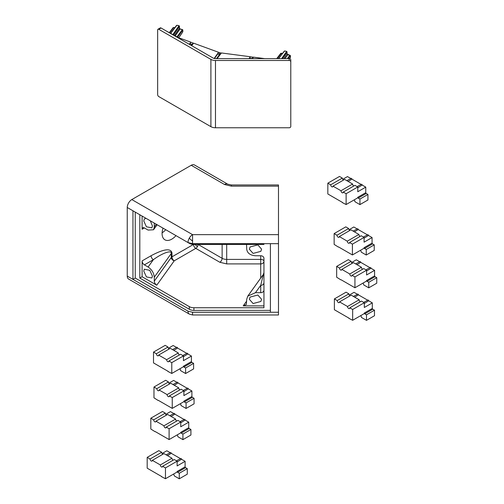 <?xml version="1.0" encoding="UTF-8"?>
<svg xmlns="http://www.w3.org/2000/svg" width="504" height="504" viewBox="0 0 504 504"><rect width="100%" height="100%" fill="white"/><g stroke="black" fill="none" stroke-linecap="round" stroke-linejoin="round"><path stroke-width="0.76" d="M365.765 187.129L365.765 192.667A0.649 0.372 -120 0 0 366.219 193.46L367.933 194.45L367.933 199.987L359.938 204.605L359.938 199.067L358.224 198.078A0.649 0.372 60 0 1 357.771 197.284L357.771 197.814L346.116 204.536L346.116 193.725L343.262 192.074L354.911 185.346L357.771 186.997L357.771 191.747L365.765 187.129L362.174 185.056A0.573 0.334 -120 0 0 361.488 184.319L357.097 186.606M343.262 192.074A1.613 0.932 60 0 1 342.928 192.811A1.613 0.932 60 0 1 342.121 192.736A1.613 0.932 60 0 1 340.975 190.751L332.98 186.14L344.635 179.411L352.63 184.029A1.613 0.932 -120 0 0 353.77 186.007M332.98 186.14A1.613 0.932 60 0 1 332.646 186.877A1.613 0.932 60 0 1 331.84 186.795A1.613 0.932 60 0 1 330.693 184.817L327.839 183.173L327.839 193.983L342.525 202.463M354.073 199.943A1.613 0.932 60 0 1 354.911 201.701L359.938 204.605M342.739 179.317L347.489 176.576L350.897 178.542M361.179 184.477L351.893 179.115A0.573 0.334 -120 0 0 351.206 178.384L346.815 180.671M343.489 180.073A1.613 0.932 60 0 1 342.348 178.095L339.494 176.444L327.839 183.173M348.144 181.44L351.893 179.115M346.116 193.725L357.771 186.997M359.938 199.067L367.933 194.45M346.116 204.536L342.31 202.577M342.348 178.095L330.693 184.817M357.771 187.778L362.174 185.056M352.63 184.029L340.975 190.751M372.311 302.873L372.311 308.416A0.649 0.372 -120 0 0 372.771 309.204L374.485 310.193L374.485 315.737L366.484 320.349L366.484 314.811L364.77 313.822A0.649 0.372 60 0 1 364.316 313.028L364.316 313.557L352.661 320.286L352.661 309.469L349.808 307.818L361.462 301.09L364.316 302.74L364.316 307.49L372.311 302.873L368.72 300.8A0.573 0.334 -120 0 0 368.033 300.063L363.642 302.356M349.808 307.818A1.613 0.932 60 0 1 349.474 308.561A1.613 0.932 60 0 1 348.667 308.479A1.613 0.932 60 0 1 347.521 306.501L339.526 301.883L351.181 295.155L359.176 299.773A1.613 0.932 -120 0 0 360.316 301.751M339.526 301.883A1.613 0.932 60 0 1 339.192 302.627A1.613 0.932 60 0 1 338.386 302.545A1.613 0.932 60 0 1 337.245 300.567L334.385 298.916L334.385 309.733L349.07 318.207M364.316 303.528L368.72 300.8M354.69 297.184L358.439 294.865A0.573 0.334 -120 0 0 357.752 294.128L353.361 296.421M360.618 315.693A1.613 0.932 60 0 1 361.462 317.451L366.484 320.349M349.291 295.06L354.035 292.32L357.443 294.292M367.725 300.226L358.439 294.865M350.034 295.817A1.613 0.932 60 0 1 348.894 293.838L346.04 292.188L334.385 298.916M352.661 309.469L364.316 302.74M366.484 314.811L374.485 310.193M352.661 320.286L348.856 318.32M348.894 293.838L337.245 300.567M359.176 299.773L347.521 306.501M180.747 422.812L185.151 420.084L188.742 422.163L188.742 427.701A0.649 0.372 -120 0 0 189.202 428.495L190.915 429.484L190.915 435.021L182.921 439.639L182.921 434.095L181.207 433.106A0.649 0.372 60 0 1 180.747 432.319L180.747 432.848L169.098 439.57L155.219 431.563M169.098 439.57L169.098 428.753L166.238 427.109L177.893 420.38L180.747 422.031L180.747 426.775L188.742 422.163M166.238 427.109A1.613 0.932 60 0 1 165.904 427.846A1.613 0.932 60 0 1 165.098 427.764A1.613 0.932 60 0 1 163.958 425.786L155.957 421.174L167.612 414.446L175.606 419.063A1.613 0.932 -120 0 0 176.746 421.042M155.957 421.174A1.613 0.932 60 0 1 155.623 421.911A1.613 0.932 60 0 1 154.816 421.829A1.613 0.932 60 0 1 153.676 419.851L150.816 418.207L150.816 429.017L155.012 431.67M185.151 420.084A0.573 0.334 -120 0 0 184.464 419.353L180.073 421.64M171.121 416.474L174.869 414.149A0.573 0.334 -120 0 0 174.182 413.419L169.798 415.706M177.049 434.977A1.613 0.932 60 0 1 177.893 436.735L182.921 439.639M165.722 414.351L170.465 411.611L173.874 413.576M184.155 419.511L174.869 414.149M166.471 415.107A1.613 0.932 60 0 1 165.325 413.123L162.471 411.478L150.816 418.207M169.098 428.753L180.747 422.031M182.921 434.095L190.915 429.484M165.325 413.123L153.676 419.851M175.606 419.063L163.958 425.786M178.794 37.775L182.757 31.872A0.649 0.41 14.4 0 0 182.794 31.683M289.642 58.685L290.361 57.607A0.649 0.41 14.4 0 0 290.405 57.412M158.792 29.314L210.905 59.396L210.905 126.668L158.792 96.585A1.613 0.932 60 0 1 157.651 94.607L157.651 29.975A1.613 0.932 60 0 1 157.985 29.232A1.613 0.932 60 0 1 158.792 29.314L161.078 27.997A1.613 0.932 -120 0 0 160.272 27.915L157.985 29.232M210.905 126.668A6.464 3.73 0 0 0 215.473 127.764L289.17 127.764A1.613 1.317 0 0 0 290.783 126.441L290.783 59.945A1.613 1.317 0 0 0 289.17 58.628L215.473 58.628A3.232 1.865 180 0 1 213.186 58.08L161.078 27.997M215.473 127.764L215.473 60.493A6.464 3.73 180 0 1 210.905 59.396M215.473 60.493L289.17 60.493A1.613 1.317 0 0 1 290.783 61.809M190.852 42.172L190.638 42.468L190.852 42.172L178.378 37.624L166.093 30.889M218.553 52.277L218.1 52.907L218.553 52.277L193.58 43.168L191.791 44.333L190.128 43.722L190.638 42.468L189.309 44.289L190.222 43.035M214.15 58.464L218.03 53.002M193.334 43.495L191.696 45.675M249.379 58.628L250.337 56.738L248.963 58.628L249.732 57.569M250.337 56.738L221.432 52.964L217.117 58.628M264.783 58.628L253.493 57.154L252.391 58.628M190.833 42.235L193.53 43.231M218.503 52.416L221.325 53.109M219.883 52.92L218.629 54.205L217.797 53.903L218.1 52.907L217.627 53.556M220.96 53.594L219.593 54.331L218.629 54.205M250.318 56.82L253.449 57.217M253.279 57.443L251.483 58.628M176.98 36.824L182.41 29.591M249.701 58.187L251.622 58.432M177.66 37.208L182.757 30.051L182.177 29.49L180.029 28.98L175.228 35.828M179.43 28.035A0.649 0.372 180 0 1 179.43 28.312L180.029 28.98L182.794 29.881A0.649 0.321 -12.9 0 0 182.549 29.698M180.262 29.037L179.474 28.174L179.474 26.277A0.649 0.372 180 0 1 179.43 26.416L173.54 34.864M278.636 58.628L284.036 51.433M182.757 31.872L182.757 31.872A5.342 4.032 -144.3 0 0 182.864 30.983A5.342 4.032 -144.3 0 0 182.757 30.051A0.649 0.321 -12.9 0 0 182.794 29.881L182.7 31.985L178.813 37.781M281.528 53.254L277.137 58.628M281.642 58.628L286.568 51.521A5.342 4.032 -144.3 0 0 284.508 51.03L284.804 51.049M179.254 26A0.649 0.372 180 0 1 179.474 26.277L179.09 25.861M174.466 35.393L179.43 28.312L179.084 25.685L176.898 25.294L170.736 33.264M177.2 25.32L176.507 25.452L170.566 33.169M173.918 27.518L173.099 27.739L173.685 27.462L169.691 32.672M281.295 53.197L280.709 53.474L282.366 53.455M282.524 58.628L287.041 52.151L286.7 51.591M176.898 25.294L176.425 25.698L176.898 25.294A5.342 4.032 35.7 0 1 178.958 25.786L172.916 34.505M290.159 55.434A0.649 0.321 167.1 0 1 290.405 55.616A0.649 0.321 167.1 0 1 290.361 55.786L290.021 55.327M287.872 54.772L284.892 58.628M287.041 53.77A0.649 0.372 180 0 1 287.085 53.909L287.085 53.909A0.649 0.372 180 0 1 287.041 54.041L287.633 54.715L289.781 55.226L287.368 58.628M286.864 51.736A0.649 0.372 180 0 1 287.041 52.151L287.041 54.041L283.828 58.628M290.361 57.607L290.361 57.607A5.342 4.032 -144.3 0 0 290.474 56.719A5.342 4.032 -144.3 0 0 290.361 55.786L288.345 58.628M364.077 238.197L368.481 235.475L372.072 237.548L372.072 243.086A0.649 0.372 -120 0 0 372.525 243.879L374.239 244.868L374.239 250.406L366.244 255.024L366.244 249.486L364.531 248.497A0.649 0.372 60 0 1 364.077 247.703L364.077 248.233L352.422 254.955L338.549 246.947M352.422 254.955L352.422 244.144L349.568 242.493L361.217 235.765L364.077 237.416L364.077 242.166L372.072 237.548M349.568 242.493A1.613 0.932 60 0 1 349.234 243.23A1.613 0.932 60 0 1 348.428 243.155A1.613 0.932 60 0 1 347.281 241.17L339.286 236.559L350.935 229.83L358.936 234.448A1.613 0.932 -120 0 0 360.076 236.426M339.286 236.559A1.613 0.932 60 0 1 338.953 237.296A1.613 0.932 60 0 1 338.146 237.214A1.613 0.932 60 0 1 337 235.236L334.146 233.591L334.146 244.402L338.335 247.054M368.481 235.475A0.573 0.334 -120 0 0 367.794 234.738L363.403 237.025M354.451 231.859L358.199 229.534A0.573 0.334 -120 0 0 357.512 228.803L353.121 231.09M360.379 250.362A1.613 0.932 60 0 1 361.217 252.12L366.244 255.024M349.045 229.736L353.795 226.995L357.204 228.961M367.485 234.896L358.199 229.534M349.795 230.492A1.613 0.932 60 0 1 348.655 228.514L345.801 226.863L334.146 233.591M352.422 244.144L364.077 237.416M366.244 249.486L374.239 244.868M348.655 228.514L337 235.236M358.936 234.448L347.281 241.17M263 259.951A3.232 1.865 180 0 1 263.951 261.267A3.232 2.64 180 0 1 260.719 263.907L260.719 259.402A3.232 1.865 180 0 1 263 259.951M192.566 241.107L192.566 243.659L278.485 243.659L278.485 234.65L192.566 234.65L192.566 241.107A6.464 0.92 -140.3 0 1 189.271 238.178A6.464 3.73 -60 0 1 192.566 234.65L131.815 199.571L191.218 165.281L224.526 184.508L231.38 186.152L278.485 186.152L278.485 234.65M131.815 199.571A6.464 3.73 120 0 0 127.247 207.491L187.998 242.563A6.464 3.73 -60 0 1 189.271 238.178M187.998 242.563L192.566 243.659M222.125 244.427L222.125 258.313L198.085 244.427A3.232 1.865 -60 0 1 197.436 246.613A3.232 1.865 -60 0 1 195.785 248.377L219.838 262.269L226.693 263.907L226.693 259.402L260.719 259.402L260.719 255.755A3.232 2.64 180 0 1 263.951 258.394L263.951 307.742L193.908 307.742A6.464 3.73 180 0 1 189.34 306.652L139.81 278.057L142.097 276.74L156.75 285.201L174.252 260.814A3.232 2.438 35.7 0 1 171.266 257.462A3.232 1.865 180 0 1 171.965 256.851L193.498 244.421A3.232 1.865 -120 0 0 195.785 248.377L174.252 260.814A3.232 1.865 60 0 1 171.965 256.851L171.965 252.895C170.724 248.006 163.762 248.951 151.068 255.73A3.232 1.865 -120 0 0 153.355 259.686L144.383 264.865L148.1 267.013C151.824 269.583 153.884 272.973 154.281 277.175L171.266 253.499C171.896 249.757 162.609 252.863 153.355 259.686L148.1 267.013M165.703 229.692A13.734 7.925 -60 0 1 162.105 232.848M175.984 235.626A13.734 7.925 -60 0 1 164.928 239.822A13.734 7.925 -60 0 1 162.086 233.541A13.734 7.925 -60 0 1 163.038 228.154M249.341 299.281L253.084 303.534L260.845 301.48L261.582 299.281L257.834 295.029L250.078 297.083L249.341 299.281M249.341 249.159L253.084 253.411L260.845 251.357L261.582 249.159L257.834 244.906L250.078 246.96L249.341 249.159M143.772 271.108L146.418 276.891L151.906 278L152.422 276.104L149.776 270.32L144.289 269.212L143.772 271.108M145.87 218.238L144.289 219.089L143.772 220.985L146.418 226.768L151.906 227.877L152.422 225.981L150.324 220.815M278.485 186.152L278.485 184.962L231.38 184.962L231.38 186.152M278.485 312.247L192.566 312.247L192.566 314.975L278.485 314.975L278.485 243.659M224.526 184.508A6.464 3.73 120 0 1 227.758 184.193L194.443 164.959A6.464 3.73 120 0 0 191.218 165.281M127.247 207.491L127.247 276.079A6.464 3.73 120 0 0 128.583 279.033L189.34 314.112A6.464 3.73 -60 0 1 187.998 311.151L132.955 279.373L135.242 278.057L189.34 309.286A6.464 3.73 0 0 0 193.908 310.382L270.409 310.382M270.409 312.247L270.409 243.659M132.955 210.785L132.955 279.373L127.247 276.079M192.566 312.247L187.998 311.151M142.097 216.065L142.097 229.251A3.232 1.865 60 0 1 142.764 227.77A3.232 1.865 60 0 1 144.383 227.934L148.1 230.082L153.537 229.761L157.135 224.746M139.81 278.057L139.81 214.742L189.34 243.338A6.464 3.73 0 0 0 193.908 244.427L263.951 244.427M151.068 255.73L142.097 260.908L142.097 276.74M135.242 278.057L135.242 212.102M263.951 290.052A3.232 2.64 -0 0 1 260.719 292.685L260.719 285.358A3.232 2.64 180 0 0 263.951 282.719M247.773 296.144L263.353 274.428L260.719 285.358L255.459 292.685L247.773 296.144L246.714 299.281L246.298 304.498L243.218 305.878L263.951 305.878M255.459 292.685L260.719 292.685M246.563 244.427L246.714 249.159C247.275 253.134 250.186 255.333 255.459 255.755L260.719 255.755M142.097 260.908A3.232 1.865 -120 0 0 144.383 264.865M156.75 285.201C155.263 284.168 154.438 282.813 154.281 281.131L154.281 277.175M154.281 223.096L154.281 227.052L153.537 229.761M185.113 461.324L185.113 466.861A0.649 0.372 -120 0 0 185.567 467.655L187.28 468.644L187.28 474.182L179.285 478.8L179.285 473.262L177.572 472.273A0.649 0.372 60 0 1 177.118 471.479L177.118 472.009L165.463 478.737L165.463 467.92L162.609 466.269L174.258 459.541L177.118 461.191L177.118 465.942L185.113 461.324L181.522 459.251A0.573 0.334 -120 0 0 180.835 458.514L176.444 460.801M162.609 466.269A1.613 0.932 60 0 1 162.275 467.006A1.613 0.932 60 0 1 161.469 466.931A1.613 0.932 60 0 1 160.322 464.953L152.328 460.335L163.983 453.606L171.977 458.224A1.613 0.932 -120 0 0 173.118 460.202M152.328 460.335A1.613 0.932 60 0 1 151.994 461.072A1.613 0.932 60 0 1 151.187 460.996A1.613 0.932 60 0 1 150.041 459.012L147.187 457.367L147.187 468.185L161.872 476.658M177.118 461.979L181.522 459.251M167.492 455.635L171.24 453.316A0.573 0.334 -120 0 0 170.554 452.579L166.162 454.866M173.42 474.138A1.613 0.932 60 0 1 174.258 475.896L179.285 478.8M162.086 453.512L166.837 450.771L170.245 452.737M180.526 458.671L171.24 453.316M162.836 454.268A1.613 0.932 60 0 1 161.696 452.29L158.842 450.639L147.187 457.367M165.463 467.92L177.118 461.191M179.285 473.262L187.28 468.644M165.463 478.737L161.658 476.771M161.696 452.29L150.041 459.012M171.977 458.224L160.322 464.953M191.432 356.051L191.432 361.589A0.649 0.372 -120 0 0 191.885 362.382L193.599 363.371L193.599 368.909L185.604 373.527L185.604 367.983L183.891 366.994A0.649 0.372 60 0 1 183.437 366.206L183.437 366.736L171.782 373.458L171.782 362.641L168.928 360.996L180.577 354.268L183.437 355.919L183.437 360.662L191.432 356.051L187.841 353.972A0.573 0.334 -120 0 0 187.154 353.241L182.763 355.528M168.928 360.996A1.613 0.932 60 0 1 168.594 361.733A1.613 0.932 60 0 1 167.788 361.651A1.613 0.932 60 0 1 166.641 359.673L158.647 355.062L170.295 348.333L178.296 352.951A1.613 0.932 -120 0 0 179.437 354.929M158.647 355.062A1.613 0.932 60 0 1 158.313 355.799A1.613 0.932 60 0 1 157.506 355.717A1.613 0.932 60 0 1 156.36 353.739L153.506 352.094L153.506 362.905L168.191 371.385M183.437 356.7L187.841 353.972M173.811 350.362L177.559 348.037A0.573 0.334 -120 0 0 176.873 347.306L172.481 349.593M179.739 368.865A1.613 0.932 60 0 1 180.577 370.623L185.604 373.527M168.405 348.239L173.156 345.498L176.564 347.464M186.845 353.399L177.559 348.037M169.155 348.995A1.613 0.932 60 0 1 168.015 347.01L165.154 345.366L153.506 352.094M171.782 362.641L183.437 355.919M185.604 367.983L193.599 363.371M171.782 373.458L167.977 371.492M168.015 347.01L156.36 353.739M178.296 352.951L166.641 359.673M366.591 271.007L370.994 268.279L374.585 270.352L374.585 275.896A0.649 0.372 -120 0 0 375.039 276.683L376.753 277.673L376.753 283.216L368.758 287.828L368.758 282.29L367.044 281.301A0.649 0.372 60 0 1 366.591 280.507L366.591 281.037L354.936 287.765L341.063 279.752M354.936 287.765L354.936 276.948L352.082 275.297L363.731 268.575L366.591 270.22L366.591 274.97L374.585 270.352M352.082 275.297A1.613 0.932 60 0 1 351.748 276.041A1.613 0.932 60 0 1 350.935 275.959A1.613 0.932 60 0 1 349.795 273.981L341.8 269.363L353.449 262.634L361.45 267.252A1.613 0.932 -120 0 0 362.59 269.231M341.8 269.363A1.613 0.932 60 0 1 341.466 270.106A1.613 0.932 60 0 1 340.66 270.024A1.613 0.932 60 0 1 339.513 268.046L336.659 266.396L336.659 277.213L340.849 279.865M370.994 268.279A0.573 0.334 -120 0 0 370.308 267.542L365.917 269.835M356.964 264.663L360.713 262.345A0.573 0.334 -120 0 0 360.026 261.608L355.635 263.901M362.893 283.172A1.613 0.932 60 0 1 363.731 284.93L368.758 287.828M351.559 262.54L356.309 259.799L359.717 261.771M369.999 267.706L360.713 262.345M352.309 263.296A1.613 0.932 60 0 1 351.168 261.318L348.308 259.667L336.659 266.396M354.936 276.948L366.591 270.22M368.758 282.29L376.753 277.673M351.168 261.318L339.513 268.046M361.45 267.252L349.795 273.981M183.897 391.627L188.301 388.899L191.898 390.972L191.898 396.516A0.649 0.372 -120 0 0 192.352 397.303L194.065 398.292L194.065 403.836L186.071 408.454L186.071 402.91L184.357 401.921A0.649 0.372 60 0 1 183.897 401.134L183.897 401.656L172.248 408.385L158.376 400.378M172.248 408.385L172.248 397.568L169.394 395.917L181.043 389.195L183.897 390.839L183.897 395.59L191.898 390.972M169.394 395.917A1.613 0.932 60 0 1 169.061 396.661A1.613 0.932 60 0 1 168.248 396.579A1.613 0.932 60 0 1 167.107 394.601L159.113 389.983L170.762 383.261L178.756 387.872A1.613 0.932 -120 0 0 179.903 389.85M159.113 389.983A1.613 0.932 60 0 1 158.779 390.726A1.613 0.932 60 0 1 157.966 390.644A1.613 0.932 60 0 1 156.826 388.666L153.972 387.015L153.972 397.832L158.162 400.485M188.301 388.899A0.573 0.334 -120 0 0 187.62 388.162L183.229 390.455M174.277 385.283L178.025 382.964A0.573 0.334 -120 0 0 177.339 382.227L172.948 384.521M180.205 403.792A1.613 0.932 60 0 1 181.043 405.55L186.071 408.454M168.871 383.16L173.622 380.419L177.03 382.391M187.312 388.326L178.025 382.964M169.621 383.916A1.613 0.932 60 0 1 168.481 381.938L165.621 380.287L153.972 387.015M172.248 397.568L183.897 390.839M186.071 402.91L194.065 398.292M168.481 381.938L156.826 388.666M178.756 387.872L167.107 394.601M365.765 192.667L357.771 197.284M366.219 193.46L358.224 198.078M372.311 308.416L364.316 313.028M372.771 309.204L364.77 313.822M188.742 427.701L180.747 432.319M189.202 428.495L181.207 433.106M289.17 60.493L289.17 58.628M189.599 44.459L190.128 43.722M214.477 58.533L217.797 53.903M191.791 44.333L191.085 45.316M219.593 54.331L216.512 58.628M174.756 27.72L173.685 27.462M372.072 243.086L364.077 247.703M372.525 243.879L364.531 248.497M194.834 244.427A3.232 0.46 -140.3 0 1 195.174 244.679A3.232 0.46 39.7 0 1 197.436 246.613M142.097 229.251L144.383 227.934M189.34 309.286L189.34 306.652M193.908 244.427L193.908 243.659M193.908 307.742L193.908 310.382M260.719 278.101L260.719 263.907L226.693 263.907M171.965 252.895A3.232 1.865 0 0 0 171.266 253.499L171.266 257.462L154.281 281.131M246.714 301.001L243.218 305.878M219.838 262.269A3.232 1.865 120 0 0 222.125 258.313A6.464 3.73 0 0 0 226.693 259.402L226.693 244.427M156.29 224.255L154.281 227.052M185.113 466.861L177.118 471.479M185.567 467.655L177.572 472.273M191.432 361.589L183.437 366.206M191.885 362.382L183.891 366.994M374.585 275.896L366.591 280.507M375.039 276.683L367.044 281.301M191.898 396.516L183.897 401.134M192.352 397.303L184.357 401.921M289.661 58.691L290.399 57.519L290.405 55.616L287.085 53.909L286.694 51.421L284.659 50.935L278.391 58.628M169.407 32.508L173.168 27.6L174.844 27.613M282.454 53.342L280.778 53.336L276.721 58.628M227.758 184.193L231.38 184.962M189.34 314.112L192.566 314.975M263.346 274.441L263.951 272.557"/></g></svg>
